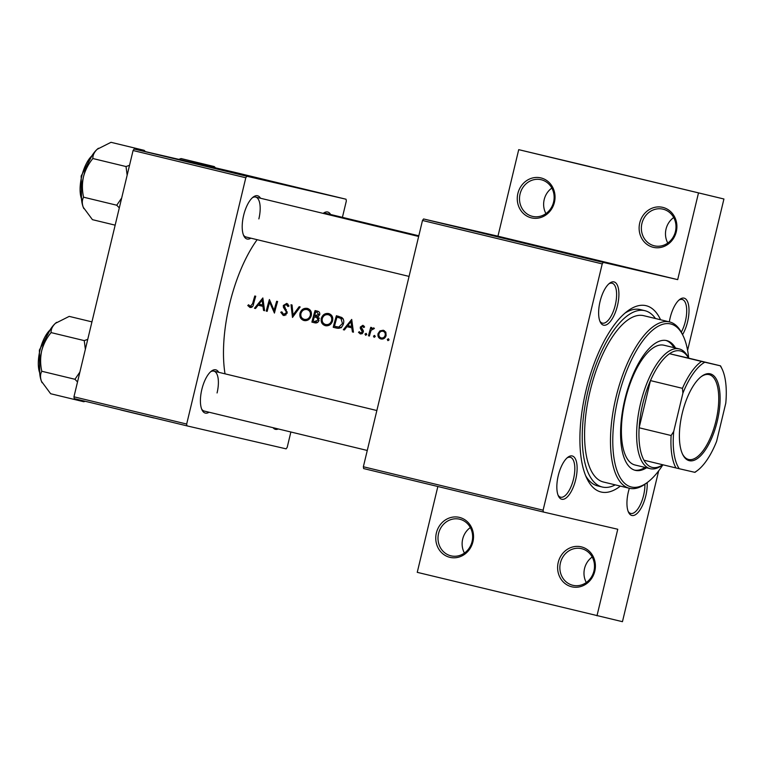 <?xml version="1.0" encoding="UTF-8"?>
<svg xmlns="http://www.w3.org/2000/svg" width="764" height="764" viewBox="0 0 764 764"><rect width="100%" height="100%" fill="white"/><g stroke="black" fill="none" stroke-linecap="round" stroke-linejoin="round"><path stroke-width="1.15" d="M472.926 541.781A20.532 18.804 103 0 1 449.853 557.328A20.532 18.804 103 0 1 436.378 532.947A20.532 18.804 103 0 1 459.441 517.4A20.532 18.804 103 0 1 472.926 541.781M438.565 533.473A18.823 17.238 -77 0 0 451.075 555.858A18.823 17.238 -77 0 0 472.076 541.571A18.823 17.238 -77 0 0 459.565 519.186A18.823 17.238 -77 0 0 438.565 533.473M464.426 553.069A18.823 17.238 103 0 1 462.688 539.059A18.823 17.238 103 0 1 470.337 527.561M594.784 571.233A20.532 18.804 103 0 1 571.711 586.781A20.532 18.804 103 0 1 558.226 562.399A20.532 18.804 103 0 1 581.299 546.852A20.532 18.804 103 0 1 594.784 571.233M560.423 562.925A18.823 17.238 -77 0 0 572.924 585.31A18.823 17.238 -77 0 0 593.934 571.023A18.823 17.238 -77 0 0 581.423 548.638A18.823 17.238 -77 0 0 560.423 562.925M586.284 582.521A18.823 17.238 103 0 1 584.546 568.511A18.823 17.238 103 0 1 592.196 557.013M554.425 202.307A20.532 18.804 103 0 1 531.362 217.855A20.532 18.804 103 0 1 517.877 193.473A20.532 18.804 103 0 1 540.941 177.917A20.532 18.804 103 0 1 554.425 202.307M520.064 193.999A18.823 17.238 -77 0 0 532.575 216.384A18.823 17.238 -77 0 0 553.575 202.097A18.823 17.238 -77 0 0 541.074 179.702A18.823 17.238 -77 0 0 520.064 193.999M545.926 213.595A18.823 17.238 103 0 1 544.197 199.585A18.823 17.238 103 0 1 551.837 188.078M676.283 231.759A20.532 18.804 103 0 1 653.21 247.307A20.532 18.804 103 0 1 639.735 222.926A20.532 18.804 103 0 1 662.799 207.378A20.532 18.804 103 0 1 676.283 231.759M641.922 223.451A18.823 17.238 -77 0 0 654.433 245.836A18.823 17.238 -77 0 0 675.433 231.549A18.823 17.238 -77 0 0 662.923 209.155A18.823 17.238 -77 0 0 641.922 223.451M667.784 243.047A18.823 17.238 103 0 1 666.046 229.038A18.823 17.238 103 0 1 673.695 217.539M669.331 321.873A22.252 8.939 -76.4 0 1 670.162 317.767A22.252 8.939 -76.4 0 1 679.75 299.431A22.252 8.939 -76.4 0 1 687.581 321.806A22.252 8.939 -76.4 0 1 682.577 334.632M681.316 332.159A20.532 8.251 103.6 0 0 685.384 321.281A20.532 8.251 103.6 0 0 682.166 299.459A20.532 8.251 103.6 0 0 678.938 300.109M647.175 482.59A22.252 8.939 -76.4 0 1 645.79 495.865A22.252 8.939 -76.4 0 1 628.571 512.357A22.252 8.939 -76.4 0 1 628.371 491.835A22.252 8.939 -76.4 0 1 629.345 488.282M628.151 511.383A20.532 8.251 103.6 0 0 630.73 513.446A20.532 8.251 103.6 0 0 643.603 495.349A20.532 8.251 103.6 0 0 644.911 484.252M575.693 479.63A22.252 8.939 -76.4 0 1 558.465 496.123A22.252 8.939 -76.4 0 1 558.264 475.59A22.252 8.939 -76.4 0 1 567.862 457.254A22.252 8.939 -76.4 0 1 575.693 479.63M558.054 495.148A20.532 8.251 103.6 0 0 560.633 497.202A20.532 8.251 103.6 0 0 573.497 479.104A20.532 8.251 103.6 0 0 570.278 457.283A20.532 8.251 103.6 0 0 567.05 457.932M617.484 305.562A22.252 8.939 -76.4 0 1 600.256 322.055A22.252 8.939 -76.4 0 1 600.055 301.522A22.252 8.939 -76.4 0 1 609.653 283.196A22.252 8.939 -76.4 0 1 617.484 305.562M599.845 321.081A20.532 8.251 103.6 0 0 602.424 323.143A20.532 8.251 103.6 0 0 615.287 305.037A20.532 8.251 103.6 0 0 612.069 283.215A20.532 8.251 103.6 0 0 608.841 283.864M250.859 238.167A22.252 8.939 -76.4 0 1 243.831 235.904A22.252 8.939 -76.4 0 1 243.63 215.381A22.252 8.939 -76.4 0 1 253.218 197.045A22.252 8.939 -76.4 0 1 260.505 198.239M243.41 234.93A20.532 8.251 103.6 0 0 245.989 236.993L409.055 276.406M209.069 412.235A22.252 8.939 -76.4 0 1 202.04 409.972A22.252 8.939 -76.4 0 1 201.839 389.439A22.252 8.939 -76.4 0 1 211.427 371.103A22.252 8.939 -76.4 0 1 218.724 372.307M201.62 408.998A20.532 8.251 103.6 0 0 204.208 411.051L367.274 450.464M278.277 428.957A22.252 8.939 -76.4 0 1 273.054 427.697M620.358 486.105A95.834 38.525 -76.4 0 1 586.924 478.579A95.834 38.525 -76.4 0 1 586.064 390.156A95.834 38.525 -76.4 0 1 627.387 311.177A95.834 38.525 -76.4 0 1 660.564 319.753M585.663 475.733A90.706 36.462 103.6 0 0 597.715 485.914L602.29 487.021A90.706 36.462 103.6 0 0 602.424 487.05A90.706 36.462 103.6 0 0 615.249 484.873M262.854 297.95L254.479 308.255L255.529 308.503L258.098 305.18L262.931 306.345L263.561 310.451L264.602 310.7L262.854 297.95M280.751 312.228L283.349 315.551L287.188 313.144L284.303 305.638L286.299 304.559L287.942 306.545L289.012 306.039L286.758 303.413L283.329 305.457L283.425 307.357L286.156 311.664L286.242 312.896L283.645 314.357L281.801 311.855L280.751 312.228L281.992 312.514M307.3 308.379C303.766 307.921 301.331 309.506 299.994 313.144C299.335 316.917 300.682 319.39 304.043 320.546C307.539 321.033 309.926 319.447 311.225 315.799C311.979 311.998 310.671 309.516 307.3 308.379M328.625 313.526C325.092 313.068 322.656 314.663 321.319 318.301C320.66 322.074 322.007 324.547 325.368 325.703C328.864 326.18 331.251 324.604 332.55 320.956C333.305 317.146 331.996 314.673 328.625 313.526M374.608 335.396L373.472 336.141L374.121 337.325L375.258 336.571L374.608 335.396M388.418 338.729L387.281 339.483L387.931 340.668L389.057 339.913L388.418 338.729M370.75 327.345A95.834 38.525 103.6 0 0 368.487 335.807L369.442 336.036A95.834 38.525 -76.4 0 1 370.168 333.19L371.113 330.325L374.398 328.377L373.653 327.89L371.352 328.816A95.834 38.525 -76.4 0 1 371.705 327.575L370.75 327.345M364.571 326.973L362.919 325.292L360.322 327.03L360.322 328.424L362.365 331.929L360.637 332.961L359.319 331.7L358.488 332.33L360.427 334.021L363.33 332.12L363.311 330.716L361.296 327.221L362.623 326.333L363.721 327.546L364.571 326.973M254.784 296.002A95.834 38.525 103.6 0 0 252.607 303.671L250.363 306.307L248.558 304.769L247.775 305.524L250.009 307.491C252.044 307.567 253.218 306.412 253.533 304.024A95.834 38.525 -76.4 0 1 255.739 296.231L254.784 296.002M351.707 319.428L343.332 329.733L344.383 329.981L346.952 326.658L351.784 327.823L352.414 331.92L353.455 332.178L351.707 319.428M366.137 333.343L365.001 334.097L365.65 335.281L366.777 334.527L366.137 333.343M383.308 330.22L379.937 330.898L378.046 333.639C377.569 336.38 378.543 338.156 380.959 338.987C383.471 339.35 385.18 338.223 386.116 335.587L385.868 332.33L383.308 330.22M336.523 328.081C339.942 328.873 342.243 327.431 343.447 323.745C344.192 321.157 343.647 319.065 341.804 317.48L336.399 315.723A95.834 38.525 103.6 0 0 333.219 327.288L336.58 328.1M315.074 310.566A95.834 38.525 103.6 0 0 311.893 322.131L314.778 322.828C316.802 323.267 318.216 322.446 319.027 320.355L317.767 316.898L319.696 314.739C320.021 312.657 319.18 311.435 317.146 311.072L315.074 310.566M291.008 304.75L292.488 317.442L300.166 306.966L299.144 306.717L293.042 314.959L292.039 304.998L291.008 304.75M266.235 311.091L267.19 311.33A95.834 38.525 -76.4 0 1 269.635 302.238L274.438 313.078A95.834 38.525 -76.4 0 1 277.618 301.513L276.654 301.283A95.834 38.525 103.6 0 0 274.114 310.375L269.415 299.536A95.834 38.525 103.6 0 0 266.235 311.091L267.199 311.32M257.143 239.686A95.834 38.525 103.6 0 0 229.639 304.005A95.834 38.525 103.6 0 0 225.027 373.835M589.865 166.676L723.928 199.003L687.6 350.323M658.654 470.891L622.45 621.686L417.249 572.341L437.848 486.515M423.562 218.962L603.293 262.405L602.223 263.905L422.492 220.471L423.562 218.962L497.947 236.191L518.718 149.658L589.884 166.6M603.293 262.405L677.687 279.634L497.947 236.191M133.079 150.518L134.149 149.009L246.867 176.255L245.798 177.764L133.079 150.518L73.955 396.803L186.674 424.049L186.941 425.863L286.128 448.85L287.197 447.341L290.874 432.004M186.941 425.863L74.223 398.627L73.955 396.803M246.867 176.255L346.054 199.232L346.321 201.047L342.415 217.339M346.054 199.232L233.335 171.986L134.149 149.009M245.798 177.764L186.674 424.049M323.182 213.395A22.252 8.939 -76.4 0 1 323.325 213.28A22.252 8.939 -76.4 0 1 330.611 214.483M258.862 218.896A20.532 8.251 103.6 0 0 255.644 197.064A20.532 8.251 103.6 0 0 252.406 197.723M217.072 392.954A20.532 8.251 103.6 0 0 213.853 371.132A20.532 8.251 103.6 0 0 210.616 371.781M327.632 214.464A20.532 8.251 103.6 0 0 325.741 213.309A20.532 8.251 103.6 0 0 323.525 213.471M602.223 263.905L543.099 510.199L543.366 512.014L617.761 529.251L596.98 615.784M543.366 512.014L363.635 468.571L363.358 466.756L543.099 510.199M422.492 220.471L363.358 466.756M518.718 149.658L723.928 199.003M698.458 193.101L677.687 279.634M655.455 318.521A90.706 36.462 103.6 0 0 644.902 310.69L640.337 309.582A90.706 36.462 103.6 0 0 624.962 313.135M251.442 307.434L250.573 306.354M249.704 305.972L247.775 305.524M252.397 306.784L250.363 306.307M353.445 332.168L352.414 331.92M346.952 326.658L351.784 327.823M344.383 329.972L343.332 329.733M348.518 327.021L349.32 325.961M350.962 321.644L351.602 326.514L347.792 325.588L350.962 321.644L351.994 321.892M352.634 326.753L351.602 326.514M364.466 326.753L362.623 326.333M361.811 333.925L361.219 333.094M360.073 332.703L358.488 332.33M362.585 333.419L360.637 332.961M363.32 332.149L362.365 331.929M363.416 331.318L362.308 331.06M363.12 330.306L361.353 329.905M361.821 328.768L360.322 328.424M361.286 327.259L360.322 327.03M363.406 326.514L363.998 326.037M366.777 334.508L365.001 334.097M369.451 336.026L368.487 335.807M372.278 329.036L371.352 328.816M373.758 329.017L373.176 328.883M389.067 339.894L387.281 339.483M381.532 331.27L379.937 330.898M382.831 331.223L384.445 330.688M382.382 339.082L381.255 337.946C379.383 337.316 378.638 335.959 379.001 333.878L378.046 333.639M385.619 331.872L383.003 331.261C384.817 331.91 385.533 333.285 385.151 335.367C384.454 337.363 383.136 338.213 381.217 337.936L383.9 338.557M386.116 335.587L385.151 335.367M379.001 333.878C379.727 331.882 381.064 331.003 383.003 331.261M375.258 336.561L373.472 336.141M337.258 328.233L333.219 327.288M335.893 327.909L336.179 326.734M338.404 317.461L338.681 316.277M334.479 326.323A95.834 38.525 -76.4 0 1 337 317.136L340.925 318.426L342.482 323.516L338.824 327.059L334.479 326.323M343.313 318.98L337 317.136M343.112 318.941L340.925 318.426M343.447 323.735L342.482 323.516M340.954 327.555L338.824 327.059M341.479 327.68L335.702 326.62M331.834 315.723L328.319 314.72C331.06 315.647 332.149 317.643 331.595 320.718C330.497 323.697 328.51 324.958 325.626 324.499C322.886 323.592 321.768 321.596 322.284 318.531L321.319 318.301M327.04 314.596L329.723 313.909M326.791 325.865L324.929 324.28M332.55 320.947L331.595 320.718M329.16 325.254L325.626 324.499M322.284 318.531C323.392 315.58 325.407 314.31 328.319 314.72M315.274 322.924L311.893 322.131M314.567 322.752L314.854 321.577M315.895 317.232L316.181 316.048M317.079 312.304L317.356 311.129M315.675 311.979L316.974 312.295L318.731 314.529L314.615 315.675A95.834 38.525 -76.4 0 1 315.675 311.979L316.974 312.295M319.696 314.758L318.731 314.529M318.454 316.554L315.255 315.828M314.281 316.859L316.879 317.633L318.063 320.126L314.51 321.501L313.154 321.166A95.834 38.525 -76.4 0 1 314.281 316.859L314.921 317.012M318.865 318.091L316.879 317.633M319.447 318.225L317.49 317.604M319.027 320.345L318.063 320.126M317.814 322.246L314.51 321.501M310.518 310.576L306.994 309.563C309.735 310.49 310.824 312.486 310.27 315.57C309.181 318.54 307.185 319.801 304.301 319.352C301.56 318.435 300.443 316.439 300.959 313.374L299.994 313.144M305.715 309.449L308.398 308.752M305.466 320.708L303.604 319.123M311.225 315.79L310.27 315.57M307.835 320.097L304.301 319.352M300.959 313.374C302.067 310.423 304.082 309.153 306.994 309.563M294.073 315.198L293.042 314.959M284.791 315.551L283.921 314.415M286.051 314.911L283.645 314.357M287.197 313.116L286.242 312.896M287.264 311.922L286.156 311.664M284.838 307.691L283.425 307.357M284.294 305.686L283.329 305.457M286.529 304.616L287.799 303.919M288.658 305.113L286.299 304.559M275.069 310.595L274.114 310.375M270.8 302.506L269.635 302.238M264.592 310.69L263.561 310.451M263.972 306.584L262.931 306.345M263.972 306.574L258.098 305.18M255.529 308.494L254.479 308.255M259.664 305.543L260.467 304.483M262.109 300.176L262.749 305.037L258.939 304.12L262.109 300.176L263.141 300.414M263.781 305.275L262.749 305.037M675.519 348.021A66.745 26.826 103.6 0 0 666.695 340.601A66.745 26.826 103.6 0 0 666.59 340.582A66.745 26.826 103.6 0 0 624.904 399.305A66.745 26.826 103.6 0 0 635.333 470.357A66.745 26.826 103.6 0 0 635.428 470.376A66.745 26.826 103.6 0 0 646.564 467.788M688.679 358.144A83.859 33.702 103.6 0 0 683.092 335.721A83.859 33.702 103.6 0 0 670.591 323.936A83.859 33.702 103.6 0 0 618.171 397.872A83.859 33.702 103.6 0 0 631.436 487.021A83.859 33.702 103.6 0 0 647.691 482.199A83.859 33.702 103.6 0 0 662.904 464.789M647.691 482.199L646.105 483.392A85.568 34.399 -76.4 0 1 629.517 488.32A85.568 34.399 -76.4 0 1 629.383 488.282A85.568 34.399 -76.4 0 1 616.023 397.194A85.568 34.399 -76.4 0 1 669.465 321.911A85.568 34.399 -76.4 0 1 669.589 321.94A85.568 34.399 -76.4 0 1 682.223 333.925L683.092 335.721M643.823 315.713A85.568 34.399 103.6 0 0 643.699 315.675A85.568 34.399 103.6 0 0 643.574 315.647A85.568 34.399 103.6 0 0 590.123 390.929A85.568 34.399 103.6 0 0 603.493 482.027A85.568 34.399 103.6 0 0 603.617 482.055M644.902 310.69A90.706 36.462 103.6 0 0 644.768 310.652A90.706 36.462 103.6 0 0 588.118 390.452A90.706 36.462 103.6 0 0 602.29 487.021M635.104 465.018A61.607 24.763 -76.4 0 1 635.018 464.999A61.607 24.763 -76.4 0 1 625.391 399.41A61.607 24.763 -76.4 0 1 663.868 345.204A61.607 24.763 -76.4 0 1 663.964 345.223L679.196 348.909A61.607 24.763 -76.4 0 1 688.297 357.542L688.574 358.125M634.578 470.147A66.745 26.826 103.6 0 0 645.045 467.425M673.991 347.649A66.745 26.826 103.6 0 0 665.921 340.448M153.908 417.984L120.741 409.972M215.515 167.86L214.264 166.571L181.097 158.559L178.805 159.351M214.264 166.571L214.216 167.555M145.418 151.616L144.167 150.336L144.109 151.32M115.163 225.16L92.434 219.66L83.266 207.283A34.447 13.848 103.6 0 0 83.792 208.496A34.447 13.848 103.6 0 0 83.859 208.629M121.686 197.991L116.749 205.22L119.308 207.903M116.749 205.22L83.582 197.198C82.073 190.417 82.035 183.589 83.486 176.723C85.32 169.923 88.452 163.859 92.874 158.53C92.73 155.293 94.173 152.208 97.19 149.276L111 142.314L144.167 150.336M98.441 148.254A34.447 13.848 103.6 0 0 98.336 148.331A34.447 13.848 103.6 0 0 97.19 149.276A34.447 13.848 103.6 0 0 83.486 176.723A34.447 13.848 -76.4 0 0 83.266 207.283C81.891 203.386 81.996 200.025 83.582 197.198M129.536 165.301L126.031 166.542L92.874 158.53M126.031 166.542L127.149 175.233M84.135 401.024L83.811 401.74L50.644 393.727L41.476 381.351A34.447 13.848 103.6 0 0 42.01 382.563A34.447 13.848 103.6 0 0 42.068 382.697M79.895 372.058L74.958 379.278L77.517 381.962M74.958 379.278L41.8 371.266C40.282 364.485 40.244 357.657 41.695 350.781C43.529 343.991 46.661 337.927 51.083 332.598C50.94 329.351 52.382 326.266 55.4 323.344L69.209 316.382L91.938 321.873M56.546 322.398L56.631 322.332A34.447 13.848 103.6 0 0 56.546 322.398A34.447 13.848 103.6 0 0 55.4 323.344A34.447 13.848 103.6 0 0 41.695 350.781A34.447 13.848 -76.4 0 0 41.476 381.351C40.1 377.454 40.215 374.093 41.8 371.266M83.811 401.74L85.186 401.272M87.745 339.359L84.25 340.61L51.083 332.598M84.25 340.61L85.358 349.301M689.329 460.692A44.665 17.954 -76.4 0 1 682.663 454.418A44.665 17.954 -76.4 0 1 682.3 413.047A44.665 17.954 -76.4 0 1 701.524 376.394A44.665 17.954 -76.4 0 1 710.186 373.825A44.665 17.954 -76.4 0 1 717.243 421.317A44.665 17.954 -76.4 0 1 689.329 460.692M682.405 453.873A43.644 17.543 103.6 0 0 688.593 459.46A43.644 17.543 103.6 0 0 688.65 459.479A43.644 17.543 103.6 0 0 715.916 421.079A43.644 17.543 103.6 0 0 709.097 374.618A43.644 17.543 103.6 0 0 709.03 374.608A43.644 17.543 103.6 0 0 701.046 376.776M701.514 361.439L704.838 362.222A58.188 23.388 103.6 0 0 682.901 393.173L682.453 388.332A59.898 24.076 -76.4 0 1 701.514 361.439L669.531 353.713A59.898 24.076 103.6 0 1 680.227 350.915A59.898 24.076 103.6 0 1 688.526 358.115L669.531 353.713A59.898 24.076 103.6 0 0 650.46 380.596L639.134 427.783A59.898 24.076 103.6 0 0 643.956 460.214A59.898 24.076 103.6 0 0 652.265 467.406A59.898 24.076 103.6 0 0 662.751 464.751M662.799 464.77L662.283 465.152A61.607 24.763 -76.4 0 1 650.336 468.704A61.607 24.763 -76.4 0 1 650.25 468.676A61.607 24.763 -76.4 0 1 640.624 403.086A61.607 24.763 -76.4 0 1 679.101 348.89A61.607 24.763 -76.4 0 1 679.196 348.909M682.453 388.332L650.46 380.596A59.898 24.076 103.6 0 0 639.134 427.783L671.126 435.518L673.724 431.412A58.188 23.388 103.6 0 0 679.272 468.733L694.667 472.295A58.188 23.388 103.6 0 0 697.456 470.49A58.188 23.388 103.6 0 0 716.613 441.353L725.79 403.115A58.188 23.388 103.6 0 0 722.018 368.859A58.188 23.388 103.6 0 0 720.242 365.794L704.838 362.222M697.456 470.49L695.861 471.684A59.898 24.076 -76.4 0 1 694.953 472.343L694.667 472.295M679.272 468.733L675.949 467.94A59.898 24.076 -76.4 0 1 671.126 435.518M643.956 460.214L675.949 467.94M720.242 365.794L720.519 365.841A59.898 24.076 -76.4 0 1 721.149 367.064L722.018 368.859M688.526 358.115L720.519 365.841M682.901 393.173L673.724 431.412M253.572 303.9L252.607 303.671M340.114 317.862L337.745 317.318M286.357 309.726L284.733 309.353M91.775 155.98A25.67 10.314 103.6 0 0 81.452 198.697M49.985 330.038A25.67 10.314 103.6 0 0 39.661 372.765M669.589 321.94L643.699 315.675M629.383 488.282L603.493 482.027M213.853 371.132L376.862 410.526M418.653 236.468L255.644 197.064M325.741 213.309L418.806 235.799M81.547 199.757L81.165 176.026L92.349 155.082M39.766 373.825L39.375 350.093L50.558 329.15M650.25 468.676L635.018 464.999"/></g></svg>
